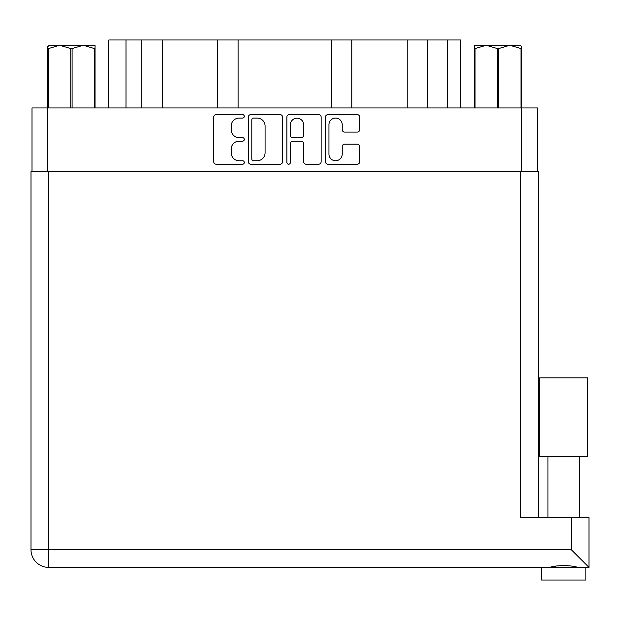 <?xml version="1.0" encoding="UTF-8"?>
<svg xmlns="http://www.w3.org/2000/svg" width="620" height="620" viewBox="0 0 620 620"><rect width="100%" height="100%" fill="white"/><g stroke="black" fill="none" stroke-linecap="round" stroke-linejoin="round"><path stroke-width="0.93" d="M328.941 154.117A6.634 6.634 0 0 0 335.583 160.75A6.634 6.634 0 0 0 342.217 154.117L342.217 146.607A2.48 2.48 0 0 1 344.697 144.127L357.221 144.127A2.48 2.48 0 0 1 359.701 146.607L359.701 161.743A2.48 2.48 0 0 1 357.221 164.222L327.949 164.222A2.48 2.48 0 0 1 325.469 161.743L325.469 117.087A2.48 2.48 0 0 1 327.949 114.607L357.221 114.607A2.48 2.48 0 0 1 359.701 117.087L359.701 129.619A2.48 2.48 0 0 1 357.221 132.099L344.697 132.099A2.48 2.48 0 0 1 342.217 129.619L342.217 124.721A6.634 6.634 0 0 0 335.583 118.079A6.634 6.634 0 0 0 328.941 124.721L328.941 154.117M288.633 164.222A1.736 1.736 0 0 0 290.369 162.487L290.369 143.631A2.48 2.48 0 0 1 292.849 141.151L301.165 141.151A2.48 2.48 0 0 1 303.645 143.631L303.645 161.743A2.48 2.48 0 0 0 306.125 164.222L318.649 164.222A2.48 2.48 0 0 0 321.129 161.743L321.129 117.087A2.48 2.48 0 0 0 318.649 114.607L289.377 114.607A2.48 2.48 0 0 0 286.897 117.087L286.897 162.487A1.736 1.736 0 0 0 288.633 164.222M282.557 161.743L282.557 117.087A2.48 2.48 0 0 0 280.077 114.607L250.806 114.607A2.48 2.48 0 0 0 248.326 117.087L248.326 161.743A2.48 2.48 0 0 0 250.806 164.222L280.077 164.222A2.48 2.48 0 0 0 282.557 161.743M32.008 171.639L32.008 107.95L537.447 107.95L537.447 171.639M239.149 118.079L242.56 118.079A1.736 1.736 0 0 0 244.296 116.343A1.736 1.736 0 0 0 242.56 114.607L216.202 114.607A2.48 2.48 0 0 0 213.722 117.087L213.722 161.743A2.48 2.48 0 0 0 216.202 164.222L242.56 164.222A1.736 1.736 0 0 0 244.296 162.487A1.736 1.736 0 0 0 242.56 160.75L239.149 160.75A7.936 7.936 0 0 1 231.206 152.815L231.206 149.087A7.936 7.936 0 0 1 239.149 141.151L242.56 141.151A1.736 1.736 0 0 0 244.296 139.415A1.736 1.736 0 0 0 242.56 137.679L239.149 137.679A7.936 7.936 0 0 1 231.206 129.743L231.206 126.023A7.936 7.936 0 0 1 239.149 118.079M126.023 107.95L126.023 39.974L460.621 39.974L460.621 107.95M141.841 107.95L141.841 39.974M108.833 107.95L108.833 39.974L126.023 39.974M427.614 107.95L427.614 39.974M407.193 107.95L407.193 39.974M351.796 107.95L351.796 39.974M331.382 107.95L331.382 39.974M238.08 107.95L238.08 39.974M217.659 107.95L217.659 39.974M162.262 107.95L162.262 39.974M253.534 118.079A1.736 1.736 0 0 0 251.797 119.823L251.797 159.014A1.736 1.736 0 0 0 253.534 160.75L257.13 160.75A7.936 7.936 0 0 0 265.073 152.815L265.073 126.023A7.936 7.936 0 0 0 257.13 118.079L253.534 118.079M303.645 124.845A6.634 6.634 0 0 0 297.011 118.203A6.634 6.634 0 0 0 290.369 124.845L290.369 135.199A2.48 2.48 0 0 0 292.849 137.679L301.165 137.679A2.48 2.48 0 0 0 303.645 135.199L303.645 124.845M49.282 45.276L47.802 46.663L47.802 48.561L47.802 46.663L49.282 45.276L59.621 45.276L48.461 48.561L48.461 107.95M47.802 107.95L47.802 48.561L48.461 48.561M94.41 107.95L94.41 48.561L83.251 45.276L95.061 45.276L95.061 107.95M94.41 48.561L95.061 48.561M70.781 107.95L70.781 48.561L59.621 45.276L83.251 45.276L72.091 48.561L72.091 107.95M70.781 48.561L72.091 48.561M59.621 45.276L84.072 45.276M521.653 46.663L520.18 45.276L521.653 46.663L521.653 107.95M520.994 107.95L520.994 48.561L509.834 45.276L520.18 45.276M520.994 48.561L521.653 48.561M497.364 107.95L497.364 48.561L486.204 45.276L509.834 45.276L498.674 48.561L498.674 107.95M497.364 48.561L498.674 48.561M474.393 107.95L474.393 45.276L486.204 45.276L475.044 48.561L475.044 107.95M474.393 48.561L475.044 48.561M482.856 45.276L486.204 45.276M509.834 45.276L510.771 45.276M563.727 456.7L539.718 456.7L539.718 377.851L587.737 377.851L587.737 456.7L563.727 456.7M552.343 567.044L555.613 566.308M585.838 567.393L585.838 580.025L541.616 580.025L541.616 567.393M48.693 171.639L48.693 549.7L571.307 549.7L571.307 517.607L589 517.607L589 567.393L48.693 567.393A17.693 17.693 0 0 1 31 549.7L31 171.639L538.454 171.639L538.454 209.544M538.454 171.639L538.454 517.607M571.307 517.607L520.769 517.607L520.769 171.639M563.727 565.3L567.982 565.603M577.654 567.393C572.462 565.099 555.024 565.083 549.8 567.393M571.307 549.7L589 567.393M539.718 456.7L539.718 393.018M521.777 107.95L521.777 171.639M47.678 107.95L47.678 171.639M447.477 107.95L447.477 39.974M48.693 567.393L48.693 549.7L31 549.7M579.522 456.7L579.522 517.607M547.933 456.7L547.933 517.607"/></g></svg>
